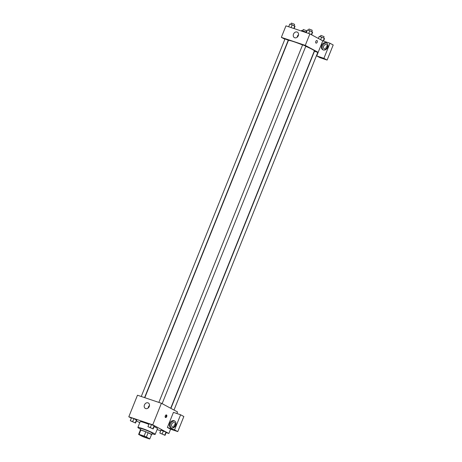 <?xml version="1.0" encoding="UTF-8"?>
<svg xmlns="http://www.w3.org/2000/svg" width="462" height="462" viewBox="0 0 462 462"><rect width="100%" height="100%" fill="white"/><g stroke="black" fill="none" stroke-linecap="round" stroke-linejoin="round"><path stroke-width="0.69" d="M147.8 437.849A4.66 0.375 21.9 0 1 148.539 438.38A4.66 0.375 21.9 0 1 144.069 436.994A4.66 0.375 21.9 0 1 139.888 434.904A4.66 0.375 21.9 0 1 143.012 435.776A4.66 0.375 21.9 0 1 147.8 437.849M144.109 436.076L139.074 434.39A6.018 0.485 21.9 0 0 138.629 434.401A6.018 0.485 21.9 0 0 138.629 434.424L142.019 436.255A6.018 0.485 21.9 0 0 144.311 437.208L149.347 438.9A6.018 0.485 21.9 0 0 149.798 438.888A6.018 0.485 21.9 0 0 149.798 438.865L146.402 437.035A6.018 0.485 21.9 0 0 144.109 436.076L145.842 431.768L140.806 430.076L139.074 434.39M149.798 438.865L151.53 434.551L148.135 432.727L146.402 437.035M140.361 430.116A6.018 0.485 21.9 0 1 140.361 430.087A6.018 0.485 21.9 0 1 140.806 430.076M145.842 431.768A6.018 0.485 21.9 0 1 148.135 432.727M151.478 434.696A6.214 0.502 -158.1 0 0 151.715 434.65A6.214 0.502 -158.1 0 0 146.131 431.866A6.214 0.502 -158.1 0 0 140.177 430.012A6.214 0.502 -158.1 0 0 140.315 430.203M140.177 430.012L140.754 428.574A6.214 0.502 21.9 0 1 144.929 429.735A6.214 0.502 21.9 0 1 151.311 432.501A6.214 0.502 21.9 0 1 152.293 433.212L151.715 434.65M140.546 429.1A9.327 0.757 21.9 0 1 137.872 427.419A9.327 0.757 21.9 0 1 144.127 429.158A9.327 0.757 21.9 0 1 153.702 433.304A9.327 0.757 21.9 0 1 155.174 434.372A9.327 0.757 21.9 0 1 152.079 433.737M154.112 426.605A9.327 0.757 21.9 0 1 156.012 427.558A9.327 0.757 21.9 0 1 157.484 428.626L155.174 434.372M137.872 427.419L140.182 421.667A9.327 0.757 21.9 0 1 148.845 424.335M157.109 429.556L160.701 430.763M166.141 432.588L168.861 433.5L152.737 424.821L128.806 416.788L131.341 418.156M136.423 420.888L139.772 422.69M165.038 435.337L166.193 432.461L165.991 432.109L160.955 430.134L159.8 433.004L165.038 435.337L159.8 433.004M135.557 423.036L136.712 420.16L133.893 418.641L131.474 417.833L130.319 420.703L135.557 423.036L130.319 420.703M153.17 428.944L154.325 426.074L154.123 425.716L149.087 423.741L147.932 426.617L153.17 428.944L147.932 426.617M176.894 413.525L177.529 411.942L161.4 403.262L137.474 395.229L128.806 416.788M145.68 408.587A3.107 2.512 118.3 0 1 145.363 408.448A3.107 2.512 118.3 0 1 144.629 404.521A3.107 2.512 118.3 0 1 148.314 402.979A3.107 2.512 118.3 0 1 149.145 406.716A3.107 2.512 118.3 0 1 145.68 408.587M161.4 403.262L152.737 424.821M149.48 405.515A3.107 2.512 -61.7 0 0 148.123 408.027M166.701 416.608A1.357 0.791 -71.4 0 1 165.563 417.515A1.357 0.791 -71.4 0 1 165.246 415.973A1.357 0.791 -71.4 0 1 166.43 414.94A1.357 0.791 -71.4 0 1 166.701 416.608M167.371 427.454L174.549 429.862L180.613 414.772L173.435 412.364L167.371 427.454L170.593 429.192L168.861 433.5M165.298 417.307A1.357 0.791 108.6 0 0 166.101 416.406A1.357 0.791 108.6 0 0 166.095 414.945M171.246 427.939A3.887 3.142 118.3 0 1 170.848 427.766A3.887 3.142 118.3 0 1 169.929 422.857A3.887 3.142 118.3 0 1 174.532 420.928A3.887 3.142 118.3 0 1 175.577 425.594A3.887 3.142 118.3 0 1 171.246 427.939M174.919 421.182A3.887 3.142 -61.7 0 0 170.732 423.29A3.887 3.142 -61.7 0 0 171.275 427.951M171.702 424.18A2.333 1.883 118.3 0 1 174.601 422.73A2.333 1.883 118.3 0 1 175.294 425.381A2.333 1.883 118.3 0 1 172.395 426.836A2.333 1.883 118.3 0 1 171.702 424.18M173.949 426.836A2.333 1.883 118.3 0 1 175.462 424.029M180.613 414.772L183.841 416.51L177.772 431.6L174.549 429.862M170.593 429.192L177.772 431.6M305.775 46.321A13.987 1.132 21.9 0 1 312.133 49.324A13.987 1.132 21.9 0 1 314.345 50.93L170.697 408.264M144.797 397.69L288.386 40.494A13.987 1.132 21.9 0 1 302.558 44.97M162.133 403.655L305.856 46.125L302.616 44.82L158.864 402.414M170.905 408.379L314.483 51.213L317.452 52.316L317.729 52.512L174.001 410.042M141.256 396.5L285.002 38.912L288.248 40.211L144.571 397.615M317.937 52.905L317.613 52.801M318.168 52.333L316.724 55.925L323.902 58.333L329.966 43.243L322.788 40.835L318.168 52.333L305.267 45.386L281.341 37.353L284.863 39.253M327.419 46.033A2.333 1.883 -61.7 0 0 325.906 48.839M323.902 58.333L327.125 60.072L333.194 44.981L329.966 43.243M327.125 60.072L319.947 57.663L316.724 55.925M327.246 47.384A2.333 1.883 118.3 0 1 324.347 48.839A2.333 1.883 118.3 0 1 323.793 45.888A2.333 1.883 118.3 0 1 326.559 44.733A2.333 1.883 118.3 0 1 327.246 47.384M326.871 43.18A3.887 3.142 -61.7 0 0 322.69 45.293A3.887 3.142 -61.7 0 0 323.227 49.954M323.204 49.942A3.887 3.142 118.3 0 1 322.805 49.769A3.887 3.142 118.3 0 1 321.881 44.86A3.887 3.142 118.3 0 1 326.49 42.931A3.887 3.142 118.3 0 1 327.529 47.598A3.887 3.142 118.3 0 1 323.204 49.942M322.788 40.835L309.887 33.888L285.961 25.855L281.341 37.353M293.509 34.101A3.107 2.512 118.3 0 1 297.378 32.167A3.107 2.512 118.3 0 1 298.111 36.094A3.107 2.512 118.3 0 1 294.427 37.641A3.107 2.512 118.3 0 1 293.509 34.101M309.887 33.888L305.267 45.386M298.544 34.702A3.107 2.512 -61.7 0 0 297.436 36.215A3.107 2.512 -61.7 0 0 297.187 37.22M316.072 43.11A1.357 0.791 108.6 0 0 317.215 42.204A1.357 0.791 -71.4 0 1 316.077 43.11A1.357 0.791 -71.4 0 1 315.754 41.568A1.357 0.791 -71.4 0 1 316.938 40.535A1.357 0.791 -71.4 0 1 317.215 42.204A1.357 0.791 108.6 0 0 316.938 40.535M311.607 34.812L312.635 32.265L309.811 30.746L307.397 29.932L306.289 32.681M312.433 31.913L311.324 34.662M309.811 30.746L308.708 33.489M308.46 30.29L308.974 29.008L311.937 30.111L312.214 30.313L311.7 31.583M294.121 28.598L295.022 26.351L292.203 24.832L289.784 24.024L288.681 26.767M294.82 25.999L293.82 28.494M292.203 24.832L291.095 27.581M290.846 24.382L291.36 23.1L294.329 24.203L294.6 24.405L294.092 25.676M323.527 41.083L324.503 38.652L324.301 38.3L319.265 36.325L318.399 38.473M324.301 38.3L323.227 40.979M321.679 37.133L320.657 39.686M320.328 36.683L320.842 35.401L323.804 36.504L324.081 36.706L323.567 37.976M306.45 32.282L301.651 30.411L301.397 31.041M304.071 31.225L303.817 31.849M302.714 30.769L303.228 29.487L306.196 30.59L306.468 30.792L305.959 32.063M148.931 427.131L152.171 428.43M154.325 426.074L154.123 425.716L152.968 428.592M154.123 425.716L151.501 424.555L150.346 427.425M151.501 424.555L149.087 423.741M131.318 421.217L134.552 422.534M136.712 420.16L136.509 419.808L135.354 422.684M136.509 419.808L133.893 418.641L132.738 421.517M133.893 418.641L131.474 417.833M160.799 433.518L164.033 434.834M166.193 432.461L165.991 432.109L164.836 434.985M165.991 432.109L163.369 430.942L162.214 433.818M163.369 430.942L160.955 430.134M140.361 430.087L138.629 434.401M151.53 434.575L149.798 438.888"/></g></svg>
